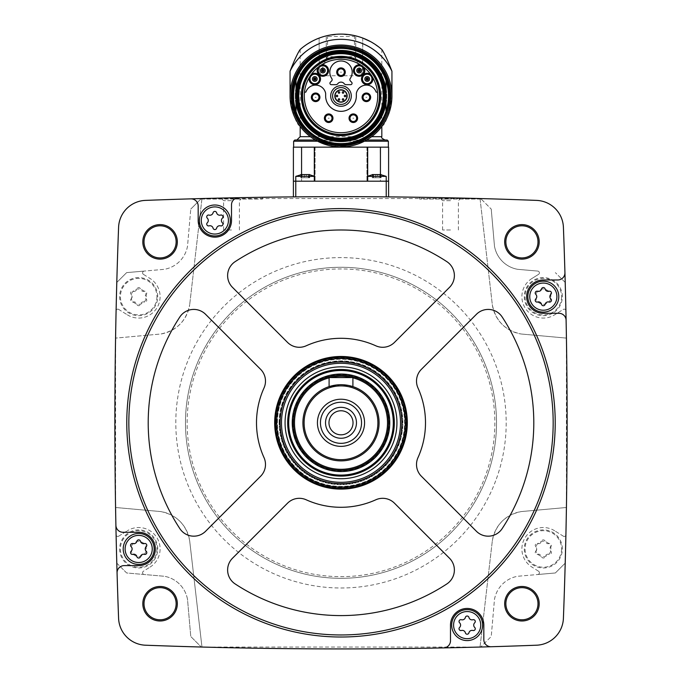 <?xml version="1.0" encoding="UTF-8"?>
<svg xmlns="http://www.w3.org/2000/svg" width="682" height="682" viewBox="0 0 682 682"><rect width="100%" height="100%" fill="white"/><g stroke="black" fill="none" stroke-linecap="round" stroke-linejoin="round"><path stroke-width="0.51" stroke-dasharray="3.41 2.56" d="M295.775 196.868L293.396 196.893L293.396 181.199L341 181.199L293.396 181.199L314.82 181.199L295.775 181.199L314.82 181.199L295.775 181.199L295.775 196.868A5149.091 5149.091 0 0 1 386.225 196.868A5149.091 5149.091 0 0 0 295.775 196.868M367.683 176.374L386.225 176.374L386.225 196.868L388.604 196.893L388.604 181.199L295.775 181.199L295.775 176.374L314.317 176.374M427.452 197.396L476.334 198.453L427.478 197.396M480.716 198.564A5149.091 5149.091 0 0 0 480.034 198.547L492.31 304.675A34.518 34.518 0 0 0 521.201 334.01C505.166 330.617 495.533 320.83 492.31 304.675L480.034 198.547L201.966 198.547A5149.091 5149.091 0 0 0 201.284 198.564A5149.091 5149.091 0 0 0 145.479 200.389A27.971 27.971 0 0 0 118.591 227.268A5149.091 5149.091 0 0 0 116.784 282.467A5149.091 5149.091 0 0 0 116.102 310.267A5149.091 5149.091 0 0 0 115.573 338.102L160.799 334.01A34.518 34.518 0 0 0 189.69 304.675C186.51 320.779 176.885 330.565 160.799 334.01L115.573 338.102L115.573 507.493A5149.091 5149.091 0 0 0 116.102 535.319A5149.091 5149.091 0 0 0 116.784 563.119A5149.091 5149.091 0 0 0 118.591 618.318A27.971 27.971 0 0 0 145.479 645.206A5149.091 5149.091 0 0 0 201.284 647.022A5149.091 5149.091 0 0 0 201.966 647.039L189.69 540.92A34.518 34.518 0 0 0 160.799 511.577C176.834 514.978 186.467 524.756 189.69 540.92L201.966 647.039L480.034 647.039A5149.091 5149.091 0 0 0 480.716 647.022A5149.091 5149.091 0 0 0 536.521 645.206A27.971 27.971 0 0 0 563.409 618.318A5149.091 5149.091 0 0 0 565.216 563.119A5149.091 5149.091 0 0 0 565.898 535.319A5149.091 5149.091 0 0 0 566.427 507.493L521.201 511.577A34.518 34.518 0 0 0 492.31 540.92C495.49 524.808 505.115 515.029 521.201 511.577L566.427 507.493L566.427 338.102A5149.091 5149.091 0 0 0 565.898 310.267A1.782 1.782 0 0 0 563.298 309.432L554.654 314.82L563.298 309.432A1.782 1.782 0 0 1 565.898 310.267A5149.091 5149.091 0 0 0 565.216 282.467A5149.091 5149.091 0 0 0 563.409 227.268A27.971 27.971 0 0 0 536.521 200.389A5149.091 5149.091 0 0 0 480.716 198.564L491.236 209.093L480.716 198.564M205.657 198.453L254.557 197.396L205.657 198.453M201.284 198.564L190.764 209.093L201.284 198.564M143.45 274.369L150.014 278.461L143.45 274.369A1.782 1.782 0 0 1 144.243 271.078L164.353 269.322A28.567 28.567 0 0 0 187.524 246.151L190.764 209.093L187.524 246.151A28.567 28.567 0 0 1 164.353 269.322L126.639 272.621L116.784 282.467L126.639 272.621L144.243 271.078A1.782 1.782 0 0 0 143.45 274.369M201.966 198.547L189.69 304.675L201.966 198.547M118.702 309.432A1.782 1.782 0 0 0 116.102 310.267A1.782 1.782 0 0 1 118.702 309.432L127.346 314.82L118.702 309.432M127.346 314.82A21.423 21.423 0 0 0 156.86 307.974A21.423 21.423 0 0 0 150.014 278.461A21.423 21.423 0 0 1 156.86 307.974A21.423 21.423 0 0 1 127.346 314.82M566.427 338.102L521.201 334.01L566.427 338.102M491.236 209.093L494.476 246.151A28.567 28.567 0 0 0 517.647 269.322L537.757 271.078A1.782 1.782 0 0 1 538.55 274.369L531.986 278.461L538.55 274.369A1.782 1.782 0 0 0 537.757 271.078L517.647 269.322A28.567 28.567 0 0 1 494.476 246.151L491.236 209.093M531.986 278.461A21.423 21.423 0 0 0 525.14 307.974A21.423 21.423 0 0 0 554.654 314.82A21.423 21.423 0 0 1 525.14 307.974A21.423 21.423 0 0 1 531.986 278.461M126.775 422.797A214.225 214.225 0 0 1 448.108 237.276A214.225 214.225 0 0 1 448.108 608.318A214.225 214.225 0 0 1 126.775 422.797M538.55 571.218L531.986 567.126L538.55 571.218A1.782 1.782 0 0 1 537.757 574.517L517.647 576.273A28.567 28.567 0 0 0 494.476 599.444L491.236 636.502L480.716 647.022L491.236 636.502L494.476 599.444A28.567 28.567 0 0 1 517.647 576.273L555.361 572.974L565.216 563.119L555.361 572.974L537.757 574.517A1.782 1.782 0 0 0 538.55 571.218M480.034 647.039L492.31 540.92L480.034 647.039M563.298 536.163A1.782 1.782 0 0 0 565.898 535.319A1.782 1.782 0 0 1 563.298 536.163L554.654 530.775L563.298 536.163M554.654 530.775A21.423 21.423 0 0 0 525.14 537.612A21.423 21.423 0 0 0 531.986 567.126A21.423 21.423 0 0 1 525.14 537.612A21.423 21.423 0 0 1 554.654 530.775M142.811 603.732A17.255 17.255 0 0 1 168.693 588.788A17.255 17.255 0 0 1 168.693 618.676A17.255 17.255 0 0 1 142.811 603.732M116.784 563.119L126.639 572.974L164.353 576.273L126.639 572.974L116.784 563.119M187.524 599.444A28.567 28.567 0 0 0 164.353 576.273A28.567 28.567 0 0 1 187.524 599.444L190.764 636.502L201.284 647.022L190.764 636.502L187.524 599.444M504.68 603.732A17.255 17.255 0 0 1 530.562 588.788A17.255 17.255 0 0 1 530.562 618.676A17.255 17.255 0 0 1 504.68 603.732M504.68 241.863A17.255 17.255 0 0 1 530.562 226.918A17.255 17.255 0 0 1 530.562 256.807A17.255 17.255 0 0 1 504.68 241.863M565.216 282.467L555.361 272.621L565.216 282.467M142.811 241.863A17.255 17.255 0 0 1 168.693 226.918A17.255 17.255 0 0 1 168.693 256.807A17.255 17.255 0 0 1 142.811 241.863M505.865 241.863A16.07 16.07 0 0 1 529.965 227.95A16.07 16.07 0 0 1 529.965 255.776A16.07 16.07 0 0 1 505.865 241.863M505.865 603.732A16.07 16.07 0 0 1 529.965 589.811A16.07 16.07 0 0 1 529.965 617.645A16.07 16.07 0 0 1 505.865 603.732M144.004 603.732A16.07 16.07 0 0 1 168.104 589.811A16.07 16.07 0 0 1 168.104 617.645A16.07 16.07 0 0 1 144.004 603.732M144.004 241.863A16.07 16.07 0 0 1 168.104 227.95A16.07 16.07 0 0 1 168.104 255.776A16.07 16.07 0 0 1 144.004 241.863M160.799 511.577L115.573 507.493L160.799 511.577M185.47 422.797A155.53 155.53 0 0 1 418.765 288.102A155.53 155.53 0 0 1 418.765 557.484A155.53 155.53 0 0 1 185.47 422.797A155.53 155.53 0 0 1 418.765 288.102A155.53 155.53 0 0 1 418.765 557.484A155.53 155.53 0 0 1 185.47 422.797A155.53 155.53 0 0 1 418.765 288.102A155.53 155.53 0 0 1 418.765 557.484A155.53 155.53 0 0 1 185.47 422.797M275.545 422.797A65.455 65.455 0 0 1 373.727 366.106A65.455 65.455 0 0 1 373.727 479.48A65.455 65.455 0 0 1 275.545 422.797A65.455 65.455 0 0 1 373.727 366.106A65.455 65.455 0 0 1 373.727 479.48A65.455 65.455 0 0 1 275.545 422.797A65.455 65.455 0 0 1 373.727 366.106A65.455 65.455 0 0 1 373.727 479.48A65.455 65.455 0 0 1 275.545 422.797A65.455 65.455 0 0 1 373.727 366.106A65.455 65.455 0 0 1 373.727 479.48A65.455 65.455 0 0 1 275.545 422.797A65.455 65.455 0 0 1 373.727 366.106A65.455 65.455 0 0 1 373.727 479.48A65.455 65.455 0 0 1 275.545 422.797M341 375.194A47.604 47.604 0 0 1 382.227 446.599A47.604 47.604 0 0 1 299.773 446.599A47.604 47.604 0 0 1 341 375.194M351.835 377.572A46.504 46.504 0 0 1 352.901 377.837M329.099 377.837A46.504 46.504 0 0 1 330.165 377.572M341 384.708L329.099 386.617L329.099 377.572L352.901 377.572L352.901 386.617L341 384.708A38.081 38.081 0 0 1 373.983 441.834A38.081 38.081 0 0 1 308.017 441.834A38.081 38.081 0 0 1 341 384.708L349.414 385.654M341 407.325A15.473 15.473 0 0 1 354.401 430.53A15.473 15.473 0 0 1 327.599 430.53A15.473 15.473 0 0 1 341 407.325M341 434.826A12.029 12.029 0 0 1 328.971 422.797A12.029 12.029 0 0 1 341 410.769A12.029 12.029 0 0 1 353.029 422.797A12.029 12.029 0 0 1 341 434.826M446.863 261.658A192.801 192.801 0 0 0 235.137 261.658A16.658 16.658 0 0 0 232.502 287.369L287.54 342.407A16.658 16.658 0 0 0 306.184 345.8A84.5 84.5 0 0 1 375.816 345.8A16.658 16.658 0 0 0 394.46 342.407L449.498 287.369A16.658 16.658 0 0 0 446.863 261.658M205.572 314.3A16.658 16.658 0 0 0 179.869 316.934A192.801 192.801 0 0 0 179.869 528.661A16.658 16.658 0 0 0 205.572 531.295L260.609 476.258A16.658 16.658 0 0 0 264.011 457.613A84.5 84.5 0 0 1 264.011 387.981A16.658 16.658 0 0 0 260.609 369.329L205.572 314.3M287.54 503.188L232.502 558.226A16.658 16.658 0 0 0 235.137 583.928A192.801 192.801 0 0 0 446.863 583.928A16.658 16.658 0 0 0 449.498 558.226L394.46 503.188A16.658 16.658 0 0 0 375.816 499.787A84.5 84.5 0 0 1 306.184 499.787A16.658 16.658 0 0 0 287.54 503.188M476.428 314.3L421.391 369.329A16.658 16.658 0 0 0 417.989 387.981A84.5 84.5 0 0 1 417.989 457.613A16.658 16.658 0 0 0 421.391 476.258L476.428 531.295A16.658 16.658 0 0 0 502.131 528.661A192.801 192.801 0 0 0 502.131 316.934A16.658 16.658 0 0 0 476.428 314.3M238.504 197.695A7.144 7.144 0 0 0 231.505 204.83L231.505 220.474A16.658 16.658 0 0 1 214.847 237.14A16.658 16.658 0 0 1 198.181 220.474L198.181 205.998A7.144 7.144 0 0 0 190.832 198.863M199.374 220.474A15.473 15.473 0 0 1 222.579 207.072A15.473 15.473 0 0 1 222.579 233.875A15.473 15.473 0 0 1 199.374 220.474M115.897 525.285A7.144 7.144 0 0 0 123.033 532.284L138.676 532.284A16.658 16.658 0 0 1 155.343 548.95A16.658 16.658 0 0 1 138.676 565.608L124.201 565.608A7.144 7.144 0 0 0 117.065 572.957M123.203 548.95A15.473 15.473 0 0 1 146.417 535.549A15.473 15.473 0 0 1 146.417 562.352A15.473 15.473 0 0 1 123.203 548.95M443.496 647.9A7.144 7.144 0 0 0 450.495 640.765L450.495 625.121A16.658 16.658 0 0 1 467.153 608.455A16.658 16.658 0 0 1 483.819 625.121L483.819 639.588A7.144 7.144 0 0 0 491.168 646.732M451.68 625.121A15.473 15.473 0 0 1 474.894 611.72A15.473 15.473 0 0 1 474.894 638.514A15.473 15.473 0 0 1 451.68 625.121M564.935 272.63A7.144 7.144 0 0 1 557.799 279.978L543.324 279.978A16.658 16.658 0 0 0 526.657 296.644A16.658 16.658 0 0 0 543.324 313.302L558.967 313.302A7.144 7.144 0 0 1 566.103 320.301M527.851 296.644A15.473 15.473 0 0 1 551.056 283.243A15.473 15.473 0 0 1 551.056 310.037A15.473 15.473 0 0 1 527.851 296.644M207.294 222.792A3.188 3.188 0 0 0 207.294 218.155A1.824 1.824 0 0 1 209.059 215.086A3.188 3.188 0 0 0 213.074 212.775A1.824 1.824 0 0 1 216.62 212.775A3.188 3.188 0 0 0 220.627 215.086A1.824 1.824 0 0 1 222.4 218.155A3.188 3.188 0 0 0 222.4 222.792A1.824 1.824 0 0 1 220.627 225.861A3.188 3.188 0 0 0 216.62 228.172A1.824 1.824 0 0 1 213.074 228.172A3.188 3.188 0 0 0 209.059 225.861A1.824 1.824 0 0 1 207.294 222.792M535.771 298.963A3.188 3.188 0 0 0 535.771 294.326A1.824 1.824 0 0 1 537.535 291.257A3.188 3.188 0 0 0 541.551 288.938A1.824 1.824 0 0 1 545.097 288.938A3.188 3.188 0 0 0 549.104 291.257A1.824 1.824 0 0 1 550.877 294.326A3.188 3.188 0 0 0 550.877 298.963A1.824 1.824 0 0 1 549.104 302.024A3.188 3.188 0 0 0 545.097 304.343A1.824 1.824 0 0 1 541.551 304.343A3.188 3.188 0 0 0 537.535 302.024A1.824 1.824 0 0 1 535.771 298.963M459.6 627.431A3.188 3.188 0 0 0 459.6 622.802A1.824 1.824 0 0 1 461.373 619.733A3.188 3.188 0 0 0 465.38 617.415A1.824 1.824 0 0 1 468.926 617.415A3.188 3.188 0 0 0 472.941 619.733A1.824 1.824 0 0 1 474.706 622.802A3.188 3.188 0 0 0 474.706 627.431A1.824 1.824 0 0 1 472.941 630.5A3.188 3.188 0 0 0 468.926 632.819A1.824 1.824 0 0 1 465.38 632.819A3.188 3.188 0 0 0 461.373 630.5A1.824 1.824 0 0 1 459.6 627.431M131.123 551.269A3.188 3.188 0 0 0 131.123 546.632A1.824 1.824 0 0 1 132.896 543.563A3.188 3.188 0 0 0 136.903 541.252A1.824 1.824 0 0 1 140.449 541.252A3.188 3.188 0 0 0 144.465 543.563A1.824 1.824 0 0 1 146.229 546.632A3.188 3.188 0 0 0 146.229 551.269A1.824 1.824 0 0 1 144.465 554.338A3.188 3.188 0 0 0 140.449 556.648A1.824 1.824 0 0 1 136.903 556.648A3.188 3.188 0 0 0 132.896 554.338A1.824 1.824 0 0 1 131.123 551.269M118.702 536.163L127.346 530.775L118.702 536.163A1.782 1.782 0 0 1 116.102 535.319A1.782 1.782 0 0 0 118.702 536.163M143.45 571.218A1.782 1.782 0 0 0 144.243 574.517A1.782 1.782 0 0 1 143.45 571.218L150.014 567.126L143.45 571.218M150.014 567.126A21.423 21.423 0 0 0 156.86 537.612A21.423 21.423 0 0 0 127.346 530.775A21.423 21.423 0 0 1 156.86 537.612A21.423 21.423 0 0 1 150.014 567.126M562.36 296.644A19.045 19.045 0 0 0 533.801 280.149A19.045 19.045 0 0 0 533.801 313.132A19.045 19.045 0 0 0 562.36 296.644M157.721 296.644A19.045 19.045 0 0 0 129.154 280.149A19.045 19.045 0 0 0 129.154 313.132A19.045 19.045 0 0 0 157.721 296.644M562.36 548.95A19.045 19.045 0 0 0 533.801 532.454A19.045 19.045 0 0 0 533.801 565.438A19.045 19.045 0 0 0 562.36 548.95M157.721 548.95A19.045 19.045 0 0 0 129.154 532.454A19.045 19.045 0 0 0 129.154 565.438A19.045 19.045 0 0 0 157.721 548.95M561.593 296.644A18.269 18.269 0 0 1 543.324 314.913A18.269 18.269 0 0 1 525.046 296.644A18.269 18.269 0 0 1 543.324 278.367A18.269 18.269 0 0 1 561.593 296.644M535.805 298.946L536.794 296.644L535.805 294.334L537.561 291.282L541.559 288.98L545.088 288.98L549.078 291.282L550.843 294.334L550.843 298.946L549.078 301.998L545.088 304.308L541.559 304.308L537.561 301.998L535.805 298.946A3.171 3.171 0 0 0 535.805 294.334A1.816 1.816 0 0 1 537.561 291.282A3.171 3.171 0 0 0 541.559 288.98A1.816 1.816 0 0 1 545.088 288.98A3.171 3.171 0 0 0 549.078 291.282A1.816 1.816 0 0 1 550.843 294.334A3.171 3.171 0 0 0 550.843 298.946A1.816 1.816 0 0 1 549.078 301.998A3.171 3.171 0 0 0 545.088 304.308A1.816 1.816 0 0 1 541.559 304.308A3.171 3.171 0 0 0 537.561 301.998A1.816 1.816 0 0 1 535.805 298.946M156.954 296.644A18.269 18.269 0 0 1 138.676 314.913A18.269 18.269 0 0 1 120.407 296.644A18.269 18.269 0 0 1 138.676 278.367A18.269 18.269 0 0 1 156.954 296.644M131.157 298.946L132.155 296.644L131.157 294.334L132.922 291.282L136.911 288.98L140.441 288.98L144.439 291.282L146.195 294.334L146.195 298.946L144.439 301.998L140.441 304.308L136.911 304.308L132.922 301.998L131.157 298.946A3.171 3.171 0 0 0 131.157 294.334A1.816 1.816 0 0 1 132.922 291.282A3.171 3.171 0 0 0 136.911 288.98A1.816 1.816 0 0 1 140.441 288.98A3.171 3.171 0 0 0 144.439 291.282A1.816 1.816 0 0 1 146.195 294.334A3.171 3.171 0 0 0 146.195 298.946A1.816 1.816 0 0 1 144.439 301.998A3.171 3.171 0 0 0 140.441 304.308A1.816 1.816 0 0 1 136.911 304.308A3.171 3.171 0 0 0 132.922 301.998A1.816 1.816 0 0 1 131.157 298.946M156.954 548.95A18.269 18.269 0 0 1 138.676 567.219A18.269 18.269 0 0 1 120.407 548.95A18.269 18.269 0 0 1 138.676 530.681A18.269 18.269 0 0 1 156.954 548.95M131.157 551.252L132.155 548.95L131.157 546.64L132.922 543.588L136.911 541.286L140.441 541.286L144.439 543.588L146.195 546.64L146.195 551.252L144.439 554.313L140.441 556.614L136.911 556.614L132.922 554.313L131.157 551.252A3.171 3.171 0 0 0 131.157 546.64A1.816 1.816 0 0 1 132.922 543.588A3.171 3.171 0 0 0 136.911 541.286A1.816 1.816 0 0 1 140.441 541.286A3.171 3.171 0 0 0 144.439 543.588A1.816 1.816 0 0 1 146.195 546.64A3.171 3.171 0 0 0 146.195 551.252A1.816 1.816 0 0 1 144.439 554.313A3.171 3.171 0 0 0 140.441 556.614A1.816 1.816 0 0 1 136.911 556.614A3.171 3.171 0 0 0 132.922 554.313A1.816 1.816 0 0 1 131.157 551.252M561.593 548.95A18.269 18.269 0 0 1 543.324 567.219A18.269 18.269 0 0 1 525.046 548.95A18.269 18.269 0 0 1 543.324 530.681A18.269 18.269 0 0 1 561.593 548.95M535.805 551.252L536.794 548.95L535.805 546.64L537.561 543.588L541.559 541.286L545.088 541.286L549.078 543.588L550.843 546.64L550.843 551.252L549.078 554.313L545.088 556.614L541.559 556.614L537.561 554.313L535.805 551.252A3.171 3.171 0 0 0 535.805 546.64A1.816 1.816 0 0 1 537.561 543.588A3.171 3.171 0 0 0 541.559 541.286A1.816 1.816 0 0 1 545.088 541.286A3.171 3.171 0 0 0 549.078 543.588A1.816 1.816 0 0 1 550.843 546.64A3.171 3.171 0 0 0 550.843 551.252A1.816 1.816 0 0 1 549.078 554.313A3.171 3.171 0 0 0 545.088 556.614A1.816 1.816 0 0 1 541.559 556.614A3.171 3.171 0 0 0 537.561 554.313A1.816 1.816 0 0 1 535.805 551.252M380.428 174.345L380.428 181.199L341 181.199L380.428 181.199L380.198 147.159L388.365 147.159L314.317 147.159L314.317 181.199M372.27 174.575L372.27 177.746L372.27 174.575L372.27 177.746L373.122 177.746L372.27 177.746L372.577 174.456L373.548 174.456L373.548 177.746L373.548 174.456L373.548 177.746L372.27 177.746L379.857 177.746L372.27 177.746L375.739 177.746L373.548 177.746L373.548 174.456L377.675 174.456L372.577 174.456L381.127 174.575M376.703 176.374L386.225 176.374L376.703 176.374M380.829 174.456L381.136 177.746L379.857 177.746L381.136 177.746L379.857 177.746L381.136 177.746L380.283 177.746L380.829 177.746L380.829 174.601M300.873 174.575L302.143 174.456L302.143 177.746L302.143 174.456L302.143 177.746L304.325 177.746L300.864 177.746L304.325 177.746L302.143 177.746L302.143 174.456L306.261 174.456L300.873 174.575L309.423 174.456L306.261 174.456L309.722 174.575L309.73 177.746L304.325 177.746L309.73 177.746L308.878 177.746L309.73 177.746L309.73 174.575M301.171 174.456L301.171 177.746L301.171 174.456L301.171 177.746L301.717 177.746L300.864 177.746L301.171 174.601M306.261 177.746L308.452 177.746L306.261 177.746L306.261 174.456L306.261 177.746M309.423 174.456L309.423 177.746L308.878 177.746L309.423 177.746L309.423 174.601M377.675 177.746L379.857 177.746L377.675 177.746L377.675 174.456L377.675 177.746M293.396 147.159L314.317 147.159M301.572 174.345L301.572 181.199L301.572 174.345M301.802 147.159L315.058 147.159L301.802 147.159M328.588 145.385L340.156 146.92M300.182 49.471L300.182 126.451C296.124 124.141 292.757 113.979 290.063 95.983L290.063 71.192M303.013 129.921L310.378 136.69L315.399 140.023L387.18 140.023M317.565 141.208L315.399 140.023M296.849 140.023L385.151 140.023L366.601 140.023L364.435 141.208M366.601 140.023L371.622 136.69L378.987 129.921M391.937 71.192L391.937 95.983C389.243 113.996 385.867 124.15 381.818 126.451L381.818 49.471M301.546 48.311L303.192 46.99M305.4 45.362L308.145 43.546M311.342 41.67L319.108 38.107L319.287 76.947L319.108 38.107M319.577 75.753L326.252 58.226L327.531 56.725L354.47 56.725L355.748 58.226L362.423 75.753L319.577 75.753L319.577 76.947L319.108 76.947M362.423 75.753L362.713 38.03L355.16 35.737L341 34.1L326.84 35.737L319.287 38.03M362.713 38.03L362.892 76.947L362.423 76.947M370.667 41.67L380.454 48.311M388.604 147.159L380.428 147.159M367.683 147.159L367.683 181.199M355.16 35.737L354.47 36.478L327.531 36.478L326.84 35.737M293.038 95.983A47.962 47.962 0 0 1 364.981 54.449A47.962 47.962 0 0 1 364.981 137.525A47.962 47.962 0 0 1 293.038 95.983A47.962 47.962 0 0 1 364.981 54.449A47.962 47.962 0 0 1 364.981 137.525A47.962 47.962 0 0 1 293.038 95.983A47.962 47.962 0 0 1 364.981 54.449A47.962 47.962 0 0 1 364.981 137.525A47.962 47.962 0 0 1 293.038 95.983A47.962 47.962 0 0 1 364.981 54.449A47.962 47.962 0 0 1 364.981 137.525A47.962 47.962 0 0 1 293.038 95.983M295.178 95.983A45.822 45.822 0 0 1 363.907 56.308A45.822 45.822 0 0 1 363.907 135.667A45.822 45.822 0 0 1 295.178 95.983A45.822 45.822 0 0 1 363.907 56.308A45.822 45.822 0 0 1 363.907 135.667A45.822 45.822 0 0 1 295.178 95.983M385.986 101.669L385.986 90.305A45.344 45.344 0 0 0 296.014 90.305A45.344 45.344 0 0 1 385.986 90.305L385.986 80.416A47.604 47.604 0 0 0 296.014 80.416L296.014 90.305A45.344 45.344 0 0 1 385.986 90.305A45.344 45.344 0 0 0 296.014 90.305L296.014 101.669A45.344 45.344 0 0 0 385.986 101.669A45.344 45.344 0 0 1 296.014 101.669L296.014 111.558A47.604 47.604 0 0 0 385.986 111.558L385.986 101.669A45.344 45.344 0 0 1 296.014 101.669M337.454 57.782A11.901 11.901 0 0 0 335.859 57.893A38.439 38.439 0 0 0 308.596 116.673A38.439 38.439 0 0 0 373.404 116.673A38.439 38.439 0 0 0 346.141 57.893A11.901 11.901 0 0 0 344.546 57.782L337.454 57.782M304.479 92.181L305.519 92.181A0.477 0.477 0 0 0 305.962 91.865A10.239 10.239 0 0 1 325.646 93.374L325.646 95.983A15.354 15.354 0 0 0 341 111.337A15.354 15.354 0 0 0 356.354 95.983L356.354 93.374A10.239 10.239 0 0 1 376.038 91.865A0.477 0.477 0 0 0 376.481 92.181L377.521 92.181A36.717 36.717 0 0 1 341 132.7A36.717 36.717 0 0 1 309.278 77.492A5.712 5.712 0 0 1 311.205 74.534A36.717 36.717 0 0 0 309.278 77.492M377.521 92.181A36.717 36.717 0 0 0 311.205 74.534M349.031 118.208A4.288 4.288 0 0 0 353.319 122.496A4.288 4.288 0 0 0 357.607 118.208M370.658 97.313A4.288 4.288 0 0 0 366.37 93.033A4.288 4.288 0 0 0 362.091 97.313A4.288 4.288 0 0 0 366.37 101.601A4.288 4.288 0 0 0 370.658 97.313M324.393 118.208A4.288 4.288 0 0 0 328.681 122.496A4.288 4.288 0 0 0 332.969 118.208M319.909 97.313A4.288 4.288 0 0 0 315.63 93.033A4.288 4.288 0 0 0 311.342 97.313A4.288 4.288 0 0 0 315.63 101.601A4.288 4.288 0 0 0 319.909 97.313M332.594 95.983A8.406 8.406 0 0 1 345.203 88.711A8.406 8.406 0 0 1 345.203 103.263A8.406 8.406 0 0 1 332.594 95.983M334.811 95.983A6.189 6.189 0 0 1 344.095 90.629A6.189 6.189 0 0 1 344.095 101.345A6.189 6.189 0 0 1 334.811 95.983M342.27 99.487A0.75 0.75 0 0 1 343.396 98.839A0.75 0.75 0 0 1 343.396 100.143A0.75 0.75 0 0 1 342.27 99.487M338.229 99.487A0.75 0.75 0 0 1 339.355 98.839A0.75 0.75 0 0 1 339.355 100.143A0.75 0.75 0 0 1 338.229 99.487M342.27 92.479A0.75 0.75 0 0 1 343.396 91.831A0.75 0.75 0 0 1 343.396 93.136A0.75 0.75 0 0 1 342.27 92.479M338.229 92.479A0.75 0.75 0 0 1 339.355 91.831A0.75 0.75 0 0 1 339.355 93.136A0.75 0.75 0 0 1 338.229 92.479M336.2 95.983A0.75 0.75 0 0 1 337.326 95.335A0.75 0.75 0 0 1 337.326 96.639A0.75 0.75 0 0 1 336.2 95.983M344.299 95.983A0.75 0.75 0 0 1 345.424 95.335A0.75 0.75 0 0 1 345.424 96.639A0.75 0.75 0 0 1 344.299 95.983M346.149 84.679L350.642 84.679A1.432 1.432 0 0 0 351.648 82.241L350.403 80.996A1.901 1.901 0 0 1 350.19 78.566A11.185 11.185 0 0 0 333.575 63.818A11.185 11.185 0 0 0 331.81 78.566A1.901 1.901 0 0 1 331.597 80.996L330.352 82.241A1.432 1.432 0 0 0 331.358 84.679L335.851 84.679A2.378 2.378 0 0 0 337.743 83.741A4.092 4.092 0 0 1 344.257 83.741A2.378 2.378 0 0 0 346.149 84.679M336.712 72.181A4.288 4.288 0 0 1 343.14 68.473A4.288 4.288 0 0 1 343.14 75.898A4.288 4.288 0 0 1 336.712 72.181M370.795 74.534A5.712 5.712 0 0 1 372.722 77.492M362.44 78.976A4.757 4.757 0 0 1 369.584 74.85A4.757 4.757 0 0 1 369.584 83.093A4.757 4.757 0 0 1 362.44 78.976M364.819 78.976A2.378 2.378 0 0 1 368.391 76.913A2.378 2.378 0 0 1 368.391 81.03A2.378 2.378 0 0 1 364.819 78.976M318.264 67.16A5.712 5.712 0 0 1 321.145 65.105M318.102 70.553A4.757 4.757 0 0 1 325.237 66.427A4.757 4.757 0 0 1 325.237 74.679A4.757 4.757 0 0 1 318.102 70.553M320.48 70.553A2.378 2.378 0 0 1 324.052 68.49A2.378 2.378 0 0 1 324.052 72.616A2.378 2.378 0 0 1 320.48 70.553M310.037 78.976A4.757 4.757 0 0 1 317.181 74.85A4.757 4.757 0 0 1 317.181 83.093A4.757 4.757 0 0 1 310.037 78.976M312.416 78.976A2.378 2.378 0 0 1 315.988 76.913A2.378 2.378 0 0 1 315.988 81.03A2.378 2.378 0 0 1 312.416 78.976M360.855 65.105A5.712 5.712 0 0 1 363.736 67.16M354.384 70.553A4.757 4.757 0 0 1 361.52 66.427A4.757 4.757 0 0 1 361.52 74.679A4.757 4.757 0 0 1 354.384 70.553M356.763 70.553A2.378 2.378 0 0 1 360.335 68.49A2.378 2.378 0 0 1 360.335 72.616A2.378 2.378 0 0 1 356.763 70.553M366.021 78.976A1.176 1.176 0 0 1 367.786 77.953A1.176 1.176 0 0 1 367.786 79.99A1.176 1.176 0 0 1 366.021 78.976M357.965 70.553A1.176 1.176 0 0 1 359.729 69.53A1.176 1.176 0 0 1 359.729 71.576A1.176 1.176 0 0 1 357.965 70.553M321.682 70.553A1.176 1.176 0 0 1 323.447 69.53A1.176 1.176 0 0 1 323.447 71.576A1.176 1.176 0 0 1 321.682 70.553M313.618 78.976A1.176 1.176 0 0 1 315.391 77.953A1.176 1.176 0 0 1 315.391 79.99A1.176 1.176 0 0 1 313.618 78.976M200.806 199.05L262.451 199.05L200.806 199.05M231.505 199.05L241.027 199.05L231.505 199.05M231.505 200.661L223.594 200.661L231.505 200.661M231.505 229.996L223.594 229.996L231.505 229.996M481.194 199.05L419.549 199.05L481.194 199.05M450.495 199.05L440.973 199.05L450.495 199.05M450.495 200.661L442.584 200.661L450.495 200.661M450.495 229.996L442.584 229.996L450.495 229.996M279.117 422.797A61.883 61.883 0 0 1 371.946 369.201A61.883 61.883 0 0 1 371.946 476.394A61.883 61.883 0 0 1 279.117 422.797A61.883 61.883 0 0 1 371.946 369.201A61.883 61.883 0 0 1 371.946 476.394A61.883 61.883 0 0 1 279.117 422.797M279.586 422.797A61.414 61.414 0 0 1 371.707 369.61A61.414 61.414 0 0 1 371.707 475.976A61.414 61.414 0 0 1 279.586 422.797M285.067 422.797A55.933 55.933 0 0 1 368.971 374.35A55.933 55.933 0 0 1 368.971 471.236A55.933 55.933 0 0 1 285.067 422.797M293.396 422.797A47.604 47.604 0 0 1 364.802 381.57A47.604 47.604 0 0 1 364.802 464.024A47.604 47.604 0 0 1 293.396 422.797A47.604 47.604 0 0 1 364.802 381.57A47.604 47.604 0 0 1 364.802 464.024A47.604 47.604 0 0 1 293.396 422.797M292.851 422.797A48.149 48.149 0 0 1 365.075 381.093A48.149 48.149 0 0 1 365.075 464.493A48.149 48.149 0 0 1 292.851 422.797M287.923 422.797A53.077 53.077 0 0 1 367.538 376.831A53.077 53.077 0 0 1 367.538 468.764A53.077 53.077 0 0 1 287.923 422.797M276.73 422.797A64.27 64.27 0 0 1 373.131 367.138A64.27 64.27 0 0 1 373.131 478.449A64.27 64.27 0 0 1 276.73 422.797M277.404 422.797A63.596 63.596 0 0 1 372.798 367.717A63.596 63.596 0 0 1 372.798 477.877A63.596 63.596 0 0 1 277.404 422.797A63.596 63.596 0 0 1 372.798 367.717A63.596 63.596 0 0 1 372.798 477.877A63.596 63.596 0 0 1 277.404 422.797M495.644 480.895A165.197 165.197 0 0 1 175.803 422.797A165.197 165.197 0 0 1 370.522 260.26A165.197 165.197 0 0 1 495.644 480.895M187.141 422.797A153.859 153.859 0 0 1 417.93 289.552A153.859 153.859 0 0 1 417.93 556.043A153.859 153.859 0 0 1 187.141 422.797M375.739 177.746L375.739 174.456L375.739 177.746M379.857 177.746L379.857 174.456L379.857 177.746M304.325 177.746L304.325 174.456L304.325 177.746M308.452 177.746L308.452 174.456L308.452 177.746M293.635 141.208L388.365 141.208M300.182 136.69L381.818 136.69M355.748 58.226L355.748 35.882M326.252 58.226L326.252 35.882M326.397 57.996L355.603 57.996M327.531 56.725L327.531 36.478M354.47 56.725L354.47 36.478M292.561 95.983A48.439 48.439 0 0 1 365.22 54.04A48.439 48.439 0 0 1 365.22 137.935A48.439 48.439 0 0 1 292.561 95.983M293.516 95.983A47.484 47.484 0 0 1 364.742 54.858A47.484 47.484 0 0 1 364.742 137.108A47.484 47.484 0 0 1 293.516 95.983A47.484 47.484 0 0 1 364.742 54.858A47.484 47.484 0 0 1 364.742 137.108A47.484 47.484 0 0 1 293.516 95.983M296.014 80.783A47.484 47.484 0 0 1 385.986 80.783M385.986 111.192A47.484 47.484 0 0 1 296.014 111.192M296.014 87.287A45.822 45.822 0 0 1 385.986 87.287M385.986 104.687A45.822 45.822 0 0 1 296.014 104.687M276.926 422.797A64.074 64.074 0 0 1 373.037 367.308A64.074 64.074 0 0 1 373.037 478.287A64.074 64.074 0 0 1 276.926 422.797M276.261 422.797A64.739 64.739 0 0 1 373.369 366.728A64.739 64.739 0 0 1 373.369 478.866A64.739 64.739 0 0 1 276.261 422.797M373.122 174.532L373.122 177.746L373.122 174.319L367.18 176.374L367.18 181.199L367.18 176.374L367.683 176.109M386.225 176.374L380.283 174.319L380.283 177.746L380.283 174.532M314.317 176.109L314.82 176.374L314.82 181.199L314.82 176.374L308.878 174.319L308.878 177.746L308.878 174.532M295.775 176.374L301.717 174.319L301.717 177.746L301.717 174.532M381.136 177.746L381.136 174.575L381.136 177.746M300.864 177.746L300.864 174.575L300.864 177.746M315.058 147.159L315.058 181.199L315.058 147.159M366.942 147.159L366.942 181.199L366.942 147.159M341.477 72.181L340.523 72.198L341.477 72.181M316.098 97.313L315.152 97.33L316.098 97.313M329.159 118.208L328.204 118.225L329.159 118.208M366.848 97.313L365.902 97.33L366.848 97.313M353.796 118.208L352.841 118.225L353.796 118.208M262.451 197.269L262.451 199.05M239.416 229.996L239.416 200.661L241.027 199.05M223.594 229.996L223.594 200.661L221.991 199.05M419.549 197.269L419.549 199.05M458.406 229.996L458.406 200.661L460.009 199.05M442.584 229.996L442.584 200.661L440.973 199.05"/><path stroke-width="1.02" d="M388.604 181.199L388.604 147.159L293.396 147.159L293.396 196.893L295.775 196.868L295.775 181.199L388.604 181.199L388.604 196.893L386.225 196.868L386.225 176.374L367.683 176.374M480.716 198.564L476.343 198.453L480.716 198.564M427.478 197.396L422.303 197.311M422.32 197.311L427.452 197.396M190.832 198.863A5149.091 5149.091 0 0 0 145.479 200.389A27.971 27.971 0 0 0 118.591 227.268A5149.091 5149.091 0 0 0 115.897 525.285A7.144 7.144 0 0 0 123.033 532.284L138.676 532.284A16.658 16.658 0 0 1 155.343 548.95A16.658 16.658 0 0 1 138.676 565.608L124.201 565.608A7.144 7.144 0 0 0 117.065 572.957A5149.091 5149.091 0 0 0 118.591 618.318A27.971 27.971 0 0 0 145.479 645.206A5149.091 5149.091 0 0 0 443.496 647.9A7.144 7.144 0 0 0 450.495 640.765L450.495 625.121A16.658 16.658 0 0 1 467.153 608.455A16.658 16.658 0 0 1 483.819 625.121L483.819 639.588A7.144 7.144 0 0 0 491.168 646.732A5149.091 5149.091 0 0 0 536.521 645.206A27.971 27.971 0 0 0 563.409 618.318A5149.091 5149.091 0 0 0 566.103 320.301A7.144 7.144 0 0 0 558.967 313.302L543.324 313.302A16.658 16.658 0 0 1 526.657 296.644A16.658 16.658 0 0 1 543.324 279.978L557.799 279.978A7.144 7.144 0 0 0 564.935 272.63A5149.091 5149.091 0 0 0 563.409 227.268A27.971 27.971 0 0 0 536.521 200.389A5149.091 5149.091 0 0 0 190.832 198.863A7.144 7.144 0 0 1 198.181 205.998L198.181 220.474A16.658 16.658 0 0 0 214.847 237.14A16.658 16.658 0 0 0 231.505 220.474L231.505 204.83A7.144 7.144 0 0 1 238.504 197.695M142.811 241.863A17.255 17.255 0 0 1 168.693 226.918A17.255 17.255 0 0 1 168.693 256.807A17.255 17.255 0 0 1 142.811 241.863M142.811 603.732A17.255 17.255 0 0 1 168.693 588.788A17.255 17.255 0 0 1 168.693 618.676A17.255 17.255 0 0 1 142.811 603.732M504.68 603.732A17.255 17.255 0 0 1 530.562 588.788A17.255 17.255 0 0 1 530.562 618.676A17.255 17.255 0 0 1 504.68 603.732M504.68 241.863A17.255 17.255 0 0 1 530.562 226.918A17.255 17.255 0 0 1 530.562 256.807A17.255 17.255 0 0 1 504.68 241.863M566.103 320.301A5149.091 5149.091 0 0 0 564.935 272.63M443.496 647.9A5149.091 5149.091 0 0 0 491.168 646.732M115.897 525.285A5149.091 5149.091 0 0 0 117.065 572.957M505.865 241.863A16.07 16.07 0 0 1 529.965 227.95A16.07 16.07 0 0 1 529.965 255.776A16.07 16.07 0 0 1 505.865 241.863M505.865 603.732A16.07 16.07 0 0 1 529.965 589.811A16.07 16.07 0 0 1 529.965 617.645A16.07 16.07 0 0 1 505.865 603.732M144.004 603.732A16.07 16.07 0 0 1 168.104 589.811A16.07 16.07 0 0 1 168.104 617.645A16.07 16.07 0 0 1 144.004 603.732M144.004 241.863A16.07 16.07 0 0 1 168.104 227.95A16.07 16.07 0 0 1 168.104 255.776A16.07 16.07 0 0 1 144.004 241.863M126.775 422.797A214.225 214.225 0 0 1 448.108 237.276A214.225 214.225 0 0 1 448.108 608.318A214.225 214.225 0 0 1 126.775 422.797M128.838 422.797A212.162 212.162 0 0 1 447.085 239.058A212.162 212.162 0 0 1 447.085 606.537A212.162 212.162 0 0 1 128.838 422.797M375.816 345.8A16.658 16.658 0 0 0 394.46 342.407L449.498 287.369A16.658 16.658 0 0 0 446.863 261.658A192.801 192.801 0 0 0 235.137 261.658A16.658 16.658 0 0 0 232.502 287.369L287.54 342.407A16.658 16.658 0 0 0 306.184 345.8A84.5 84.5 0 0 1 375.816 345.8M421.391 369.329A16.658 16.658 0 0 0 417.989 387.981A84.5 84.5 0 0 1 417.989 457.613A16.658 16.658 0 0 0 421.391 476.258L476.428 531.295A16.658 16.658 0 0 0 502.131 528.661A192.801 192.801 0 0 0 502.131 316.934A16.658 16.658 0 0 0 476.428 314.3L421.391 369.329M232.502 558.226A16.658 16.658 0 0 0 235.137 583.928A192.801 192.801 0 0 0 446.863 583.928A16.658 16.658 0 0 0 449.498 558.226L394.46 503.188A16.658 16.658 0 0 0 375.816 499.787A84.5 84.5 0 0 1 306.184 499.787A16.658 16.658 0 0 0 287.54 503.188L232.502 558.226M179.869 316.934A192.801 192.801 0 0 0 179.869 528.661A16.658 16.658 0 0 0 205.572 531.295L260.609 476.258A16.658 16.658 0 0 0 264.011 457.613A84.5 84.5 0 0 1 264.011 387.981A16.658 16.658 0 0 0 260.609 369.329L205.572 314.3A16.658 16.658 0 0 0 179.869 316.934M274.675 422.797A66.325 66.325 0 0 1 374.162 365.356A66.325 66.325 0 0 1 374.162 480.23A66.325 66.325 0 0 1 274.675 422.797M341 375.194A47.604 47.604 0 0 1 382.227 446.599A47.604 47.604 0 0 1 299.773 446.599A47.604 47.604 0 0 1 341 375.194M330.165 377.572A46.504 46.504 0 0 1 351.835 377.572M352.901 377.837A46.504 46.504 0 0 1 379.124 449.429A46.504 46.504 0 0 1 302.876 449.429A46.504 46.504 0 0 1 329.099 377.837M349.414 385.654L352.901 386.617L352.901 377.572L329.099 377.572L329.099 386.617L336.635 384.963M341 384.708A38.081 38.081 0 0 1 373.983 441.834A38.081 38.081 0 0 1 308.017 441.834A38.081 38.081 0 0 1 341 384.708M341 385.901A36.896 36.896 0 0 1 372.952 441.245A36.896 36.896 0 0 1 309.048 441.245A36.896 36.896 0 0 1 341 385.901M341 399.226A23.563 23.563 0 0 1 361.409 434.579A23.563 23.563 0 0 1 320.591 434.579A23.563 23.563 0 0 1 341 399.226M341 402.244A20.554 20.554 0 0 1 358.8 433.07A20.554 20.554 0 0 1 323.2 433.07A20.554 20.554 0 0 1 341 402.244M341 407.325A15.473 15.473 0 0 1 354.401 430.53A15.473 15.473 0 0 1 327.599 430.53A15.473 15.473 0 0 1 341 407.325M341 410.769A12.029 12.029 0 0 1 351.418 428.808A12.029 12.029 0 0 1 330.582 428.808A12.029 12.029 0 0 1 341 410.769M199.374 220.474A15.473 15.473 0 0 1 222.579 207.072A15.473 15.473 0 0 1 222.579 233.875A15.473 15.473 0 0 1 199.374 220.474A15.473 15.473 0 0 1 222.579 207.072A15.473 15.473 0 0 1 222.579 233.875A15.473 15.473 0 0 1 199.374 220.474M207.294 222.792A3.188 3.188 0 0 0 207.294 218.155A1.824 1.824 0 0 1 209.059 215.086A3.188 3.188 0 0 0 213.074 212.775A1.824 1.824 0 0 1 216.62 212.775A3.188 3.188 0 0 0 220.627 215.086A1.824 1.824 0 0 1 222.4 218.155A3.188 3.188 0 0 0 222.4 222.792A1.824 1.824 0 0 1 220.627 225.861A3.188 3.188 0 0 0 216.62 228.172A1.824 1.824 0 0 1 213.074 228.172A3.188 3.188 0 0 0 209.059 225.861A1.824 1.824 0 0 1 207.294 222.792M123.203 548.95A15.473 15.473 0 0 1 146.417 535.549A15.473 15.473 0 0 1 146.417 562.352A15.473 15.473 0 0 1 123.203 548.95A15.473 15.473 0 0 1 146.417 535.549A15.473 15.473 0 0 1 146.417 562.352A15.473 15.473 0 0 1 123.203 548.95M131.123 551.269A3.188 3.188 0 0 0 131.123 546.632A1.824 1.824 0 0 1 132.896 543.563A3.188 3.188 0 0 0 136.903 541.252A1.824 1.824 0 0 1 140.449 541.252A3.188 3.188 0 0 0 144.465 543.563A1.824 1.824 0 0 1 146.229 546.632A3.188 3.188 0 0 0 146.229 551.269A1.824 1.824 0 0 1 144.465 554.338A3.188 3.188 0 0 0 140.449 556.648A1.824 1.824 0 0 1 136.903 556.648A3.188 3.188 0 0 0 132.896 554.338A1.824 1.824 0 0 1 131.123 551.269M451.68 625.121A15.473 15.473 0 0 1 474.894 611.72A15.473 15.473 0 0 1 474.894 638.514A15.473 15.473 0 0 1 451.68 625.121A15.473 15.473 0 0 1 474.894 611.72A15.473 15.473 0 0 1 474.894 638.514A15.473 15.473 0 0 1 451.68 625.121M459.6 627.431A3.188 3.188 0 0 0 459.6 622.802A1.824 1.824 0 0 1 461.373 619.733A3.188 3.188 0 0 0 465.38 617.415A1.824 1.824 0 0 1 468.926 617.415A3.188 3.188 0 0 0 472.941 619.733A1.824 1.824 0 0 1 474.706 622.802A3.188 3.188 0 0 0 474.706 627.431A1.824 1.824 0 0 1 472.941 630.5A3.188 3.188 0 0 0 468.926 632.819A1.824 1.824 0 0 1 465.38 632.819A3.188 3.188 0 0 0 461.373 630.5A1.824 1.824 0 0 1 459.6 627.431M527.851 296.644A15.473 15.473 0 0 1 551.056 283.243A15.473 15.473 0 0 1 551.056 310.037A15.473 15.473 0 0 1 527.851 296.644A15.473 15.473 0 0 1 551.056 283.243A15.473 15.473 0 0 1 551.056 310.037A15.473 15.473 0 0 1 527.851 296.644M535.771 298.963A3.188 3.188 0 0 0 535.771 294.326A1.824 1.824 0 0 1 537.535 291.257A3.188 3.188 0 0 0 541.551 288.938A1.824 1.824 0 0 1 545.097 288.938A3.188 3.188 0 0 0 549.104 291.257A1.824 1.824 0 0 1 550.877 294.326A3.188 3.188 0 0 0 550.877 298.963A1.824 1.824 0 0 1 549.104 302.024A3.188 3.188 0 0 0 545.097 304.343A1.824 1.824 0 0 1 541.551 304.343A3.188 3.188 0 0 0 537.535 302.024A1.824 1.824 0 0 1 535.771 298.963M293.396 181.199L295.775 181.199L295.775 176.374L301.717 174.532M381.127 174.575L372.278 174.575M314.317 176.374L295.775 176.374M309.722 174.575L300.873 174.575M301.572 147.159L301.572 174.345L301.572 147.159M293.635 147.159L293.635 141.208L317.565 141.208L328.588 145.385M340.156 146.92L364.435 141.208L388.365 141.208L388.365 147.159M391.937 95.983A50.937 50.937 0 0 0 341 45.046A50.937 50.937 0 0 0 290.063 95.983L290.063 71.192A56.649 56.649 0 0 1 391.937 71.192L391.937 95.983M310.378 136.69L300.182 136.69L300.182 126.451L303.013 129.921M378.987 129.921L381.818 126.451L381.818 136.69L371.622 136.69M391.937 71.192C387.598 60.101 384.222 52.864 381.818 49.471A61.883 61.883 0 0 0 300.182 49.471C297.787 52.855 294.411 60.093 290.063 71.192M300.182 49.471L301.546 48.311M303.192 46.99L305.4 45.362M308.145 43.546L311.342 41.67M362.892 38.107L370.667 41.67M380.454 48.311L381.818 49.471M315.399 140.023L294.82 140.023L315.399 140.023L296.849 140.023L300.182 136.69M388.365 141.208L387.18 140.023L366.601 140.023M380.428 147.159L380.428 174.345M367.683 147.159L367.683 181.199M314.317 147.159L314.317 181.199M290.063 95.983A50.937 50.937 0 0 1 366.473 51.875A50.937 50.937 0 0 1 366.473 140.1A50.937 50.937 0 0 1 290.063 95.983A50.937 50.937 0 0 1 366.473 51.875A50.937 50.937 0 0 1 366.473 140.1A50.937 50.937 0 0 1 290.063 95.983M293.038 95.983A47.962 47.962 0 0 1 364.981 54.449A47.962 47.962 0 0 1 364.981 137.525A47.962 47.962 0 0 1 293.038 95.983A47.962 47.962 0 0 1 364.981 54.449A47.962 47.962 0 0 1 364.981 137.525A47.962 47.962 0 0 1 293.038 95.983M385.986 111.558A47.604 47.604 0 0 1 296.014 111.558L296.014 90.305A45.344 45.344 0 0 1 385.986 90.305L385.986 101.669A45.344 45.344 0 0 1 296.014 101.669A45.344 45.344 0 0 0 385.986 101.669L385.986 111.558M298 95.983A43 43 0 0 1 362.5 58.746A43 43 0 0 1 362.5 133.229A43 43 0 0 1 298 95.983M302.049 95.983A38.951 38.951 0 0 1 360.471 62.258A38.951 38.951 0 0 1 360.471 129.716A38.951 38.951 0 0 1 302.049 95.983A38.951 38.951 0 0 1 360.471 62.258A38.951 38.951 0 0 1 360.471 129.716A38.951 38.951 0 0 1 302.049 95.983M385.986 90.305L385.986 80.416A47.604 47.604 0 0 0 296.014 80.416L296.014 90.305M337.454 57.782A11.901 11.901 0 0 0 335.859 57.893A38.439 38.439 0 0 0 308.596 116.673A38.439 38.439 0 0 0 373.404 116.673A38.439 38.439 0 0 0 346.141 57.893A11.901 11.901 0 0 0 344.546 57.782L337.454 57.782M341 59.274A36.717 36.717 0 0 0 304.479 92.181A36.717 36.717 0 0 0 338.46 132.615A36.717 36.717 0 0 0 377.692 97.262A36.717 36.717 0 0 0 341 59.274M357.607 118.208A4.288 4.288 0 0 0 353.319 113.928A4.288 4.288 0 0 0 349.031 118.208A4.288 4.288 0 0 1 355.458 114.499A4.288 4.288 0 0 1 355.458 121.925A4.288 4.288 0 0 1 349.031 118.208M332.969 118.208A4.288 4.288 0 0 0 328.681 113.928A4.288 4.288 0 0 0 324.393 118.208A4.288 4.288 0 0 1 330.821 114.499A4.288 4.288 0 0 1 330.821 121.925A4.288 4.288 0 0 1 324.393 118.208M346.149 84.679L350.642 84.679A1.432 1.432 0 0 0 351.648 82.241L350.403 80.996A1.901 1.901 0 0 1 350.19 78.566A11.185 11.185 0 0 0 333.575 63.818A11.185 11.185 0 0 0 331.81 78.566A1.901 1.901 0 0 1 331.597 80.996L330.352 82.241A1.432 1.432 0 0 0 331.358 84.679L335.851 84.679A2.378 2.378 0 0 0 337.743 83.741A4.092 4.092 0 0 1 344.257 83.741A2.378 2.378 0 0 0 346.149 84.679M330.693 95.983A10.307 10.307 0 0 1 346.149 87.057A10.307 10.307 0 0 1 346.149 104.909A10.307 10.307 0 0 1 330.693 95.983M360.855 65.105A5.712 5.712 0 0 0 353.429 70.604A5.712 5.712 0 0 0 360.957 75.975A5.712 5.712 0 0 0 363.736 67.16M318.264 67.16A5.712 5.712 0 0 0 321.043 75.975A5.712 5.712 0 0 0 328.571 70.604A5.712 5.712 0 0 0 321.145 65.105M309.278 77.492A5.712 5.712 0 0 0 315.101 84.679A5.712 5.712 0 0 0 320.131 76.93A5.712 5.712 0 0 0 311.205 74.534M304.479 92.181L305.519 92.181A0.477 0.477 0 0 0 305.962 91.865A10.239 10.239 0 0 1 325.646 93.374L325.646 95.983A15.354 15.354 0 0 0 341 111.337A15.354 15.354 0 0 0 356.354 95.983L356.354 93.374A10.239 10.239 0 0 1 376.038 91.865A0.477 0.477 0 0 0 376.481 92.181L377.521 92.181M370.795 74.534A5.712 5.712 0 0 0 361.869 76.93A5.712 5.712 0 0 0 366.899 84.679A5.712 5.712 0 0 0 372.722 77.492M332.594 95.983A8.406 8.406 0 0 1 345.203 88.711A8.406 8.406 0 0 1 345.203 103.263A8.406 8.406 0 0 1 332.594 95.983M334.811 95.983A6.189 6.189 0 0 1 344.095 90.629A6.189 6.189 0 0 1 344.095 101.345A6.189 6.189 0 0 1 334.811 95.983A6.189 6.189 0 0 1 344.095 90.629A6.189 6.189 0 0 1 344.095 101.345A6.189 6.189 0 0 1 334.811 95.983M344.299 95.983A0.75 0.75 0 0 0 345.049 96.733A0.75 0.75 0 0 0 345.8 95.983A0.75 0.75 0 0 0 345.049 95.233A0.75 0.75 0 0 0 344.299 95.983M336.2 95.983A0.75 0.75 0 0 0 336.951 96.733A0.75 0.75 0 0 0 337.701 95.983A0.75 0.75 0 0 0 336.951 95.233A0.75 0.75 0 0 0 336.2 95.983M338.229 92.479A0.75 0.75 0 0 0 338.98 93.229A0.75 0.75 0 0 0 339.73 92.479A0.75 0.75 0 0 0 338.98 91.729A0.75 0.75 0 0 0 338.229 92.479M342.27 92.479A0.75 0.75 0 0 0 343.02 93.229A0.75 0.75 0 0 0 343.771 92.479A0.75 0.75 0 0 0 343.02 91.729A0.75 0.75 0 0 0 342.27 92.479M338.229 99.487A0.75 0.75 0 0 0 338.98 100.237A0.75 0.75 0 0 0 339.73 99.487A0.75 0.75 0 0 0 338.98 98.745A0.75 0.75 0 0 0 338.229 99.487M342.27 99.487A0.75 0.75 0 0 0 343.02 100.237A0.75 0.75 0 0 0 343.771 99.487A0.75 0.75 0 0 0 343.02 98.745A0.75 0.75 0 0 0 342.27 99.487M336.712 72.181A4.288 4.288 0 0 1 343.14 68.473A4.288 4.288 0 0 1 343.14 75.898A4.288 4.288 0 0 1 336.712 72.181M337.667 72.181A3.333 3.333 0 0 1 342.662 69.3A3.333 3.333 0 0 1 342.662 75.071A3.333 3.333 0 0 1 337.667 72.181M371.801 77.739A4.757 4.757 0 0 1 367.82 83.69A4.757 4.757 0 0 1 362.44 78.976A4.757 4.757 0 0 1 371.801 77.739M321.427 66.009A4.757 4.757 0 0 1 327.522 69.59A4.757 4.757 0 0 1 323.345 75.293A4.757 4.757 0 0 1 321.427 66.009M311.802 75.267A4.757 4.757 0 0 1 319.082 76.887A4.757 4.757 0 0 1 315.868 83.613A4.757 4.757 0 0 1 311.802 75.267M362.969 67.723A4.757 4.757 0 0 1 360.633 75.071A4.757 4.757 0 0 1 354.384 70.553A4.757 4.757 0 0 1 362.969 67.723M364.819 78.976A2.378 2.378 0 0 1 368.391 76.913A2.378 2.378 0 0 1 368.391 81.03A2.378 2.378 0 0 1 364.819 78.976M366.592 78.976A0.605 0.605 0 0 1 367.504 78.447A0.605 0.605 0 0 1 367.504 79.496A0.605 0.605 0 0 1 366.592 78.976M366.021 78.976A1.176 1.176 0 0 1 367.786 77.953A1.176 1.176 0 0 1 367.786 79.99A1.176 1.176 0 0 1 366.021 78.976A1.176 1.176 0 0 1 367.786 77.953A1.176 1.176 0 0 1 367.786 79.99A1.176 1.176 0 0 1 366.021 78.976M356.763 70.553A2.378 2.378 0 0 1 360.335 68.49A2.378 2.378 0 0 1 360.335 72.616A2.378 2.378 0 0 1 356.763 70.553M358.536 70.553A0.605 0.605 0 0 1 359.448 70.024A0.605 0.605 0 0 1 359.448 71.081A0.605 0.605 0 0 1 358.536 70.553M357.965 70.553A1.176 1.176 0 0 1 359.729 69.53A1.176 1.176 0 0 1 359.729 71.576A1.176 1.176 0 0 1 357.965 70.553A1.176 1.176 0 0 1 359.729 69.53A1.176 1.176 0 0 1 359.729 71.576A1.176 1.176 0 0 1 357.965 70.553M320.48 70.553A2.378 2.378 0 0 1 324.052 68.49A2.378 2.378 0 0 1 324.052 72.616A2.378 2.378 0 0 1 320.48 70.553M322.254 70.553A0.605 0.605 0 0 1 323.166 70.024A0.605 0.605 0 0 1 323.166 71.081A0.605 0.605 0 0 1 322.254 70.553M321.682 70.553A1.176 1.176 0 0 1 323.447 69.53A1.176 1.176 0 0 1 323.447 71.576A1.176 1.176 0 0 1 321.682 70.553A1.176 1.176 0 0 1 323.447 69.53A1.176 1.176 0 0 1 323.447 71.576A1.176 1.176 0 0 1 321.682 70.553M312.416 78.976A2.378 2.378 0 0 1 315.988 76.913A2.378 2.378 0 0 1 315.988 81.03A2.378 2.378 0 0 1 312.416 78.976M314.189 78.976A0.605 0.605 0 0 1 315.101 78.447A0.605 0.605 0 0 1 315.101 79.496A0.605 0.605 0 0 1 314.189 78.976M313.618 78.976A1.176 1.176 0 0 1 315.391 77.953A1.176 1.176 0 0 1 315.391 79.99A1.176 1.176 0 0 1 313.618 78.976A1.176 1.176 0 0 1 315.391 77.953A1.176 1.176 0 0 1 315.391 79.99A1.176 1.176 0 0 1 313.618 78.976M311.342 97.313A4.288 4.288 0 0 1 317.769 93.605A4.288 4.288 0 0 1 317.769 101.03A4.288 4.288 0 0 1 311.342 97.313M312.296 97.313A3.333 3.333 0 0 1 317.292 94.431A3.333 3.333 0 0 1 317.292 100.203A3.333 3.333 0 0 1 312.296 97.313M325.348 118.208A3.333 3.333 0 0 1 330.344 115.326A3.333 3.333 0 0 1 330.344 121.098A3.333 3.333 0 0 1 325.348 118.208M362.091 97.313A4.288 4.288 0 0 1 368.519 93.605A4.288 4.288 0 0 1 368.519 101.03A4.288 4.288 0 0 1 362.091 97.313M363.046 97.313A3.333 3.333 0 0 1 368.041 94.431A3.333 3.333 0 0 1 368.041 100.203A3.333 3.333 0 0 1 363.046 97.313M349.985 118.208A3.333 3.333 0 0 1 354.981 115.326A3.333 3.333 0 0 1 354.981 121.098A3.333 3.333 0 0 1 349.985 118.208M280.123 422.797A60.877 60.877 0 0 1 371.443 370.07A60.877 60.877 0 0 1 371.443 475.516A60.877 60.877 0 0 1 280.123 422.797M276.73 422.797A64.27 64.27 0 0 1 373.131 367.138A64.27 64.27 0 0 1 373.131 478.449A64.27 64.27 0 0 1 276.73 422.797M281.495 422.797A59.505 59.505 0 0 1 370.752 371.264A59.505 59.505 0 0 1 370.752 474.331A59.505 59.505 0 0 1 281.495 422.797M285.067 422.797A55.933 55.933 0 0 1 368.971 374.35A55.933 55.933 0 0 1 368.971 471.236A55.933 55.933 0 0 1 285.067 422.797M292.237 422.797A48.763 48.763 0 0 1 365.382 380.565A48.763 48.763 0 0 1 365.382 465.022A48.763 48.763 0 0 1 292.237 422.797M275.545 422.797A65.455 65.455 0 0 1 373.727 366.106A65.455 65.455 0 0 1 373.727 479.48A65.455 65.455 0 0 1 275.545 422.797M201.275 220.474A13.563 13.563 0 0 1 221.633 208.726A13.563 13.563 0 0 1 221.633 232.221A13.563 13.563 0 0 1 201.275 220.474M125.113 548.95A13.563 13.563 0 0 1 145.462 537.203A13.563 13.563 0 0 1 145.462 560.698A13.563 13.563 0 0 1 125.113 548.95M453.59 625.121A13.563 13.563 0 0 1 473.939 613.365A13.563 13.563 0 0 1 473.939 636.869A13.563 13.563 0 0 1 453.59 625.121M529.752 296.644A13.563 13.563 0 0 1 550.11 284.888A13.563 13.563 0 0 1 550.11 308.392A13.563 13.563 0 0 1 529.752 296.644M291.257 95.983A49.743 49.743 0 0 1 365.876 52.906A49.743 49.743 0 0 1 365.876 139.068A49.743 49.743 0 0 1 291.257 95.983M296.014 111.192A47.484 47.484 0 0 1 296.014 80.783M385.986 80.783A47.484 47.484 0 0 1 385.986 111.192M296.133 95.983A44.867 44.867 0 0 1 363.438 57.126A44.867 44.867 0 0 1 363.438 134.84A44.867 44.867 0 0 1 296.133 95.983M296.338 95.983A44.662 44.662 0 0 1 363.336 57.305A44.662 44.662 0 0 1 363.336 134.669A44.662 44.662 0 0 1 296.338 95.983M297.045 95.983A43.955 43.955 0 0 1 362.977 57.927A43.955 43.955 0 0 1 362.977 134.047A43.955 43.955 0 0 1 297.045 95.983M298.699 95.983A42.301 42.301 0 0 1 362.151 59.351A42.301 42.301 0 0 1 362.151 132.623A42.301 42.301 0 0 1 298.699 95.983M301.359 95.983A39.641 39.641 0 0 1 360.821 61.653A39.641 39.641 0 0 1 360.821 130.322A39.641 39.641 0 0 1 301.359 95.983M335.05 95.983A5.95 5.95 0 0 1 343.975 90.834A5.95 5.95 0 0 1 343.975 101.141A5.95 5.95 0 0 1 335.05 95.983M287.676 422.797A53.324 53.324 0 0 1 367.658 376.617A53.324 53.324 0 0 1 367.658 468.977A53.324 53.324 0 0 1 287.676 422.797M288.708 422.797A52.292 52.292 0 0 1 367.146 377.504A52.292 52.292 0 0 1 367.146 468.082A52.292 52.292 0 0 1 288.708 422.797M386.225 176.374L380.283 174.532M367.18 176.374L373.122 174.532M314.82 176.374L308.878 174.532M381.818 136.69C380.991 137.525 382.099 138.642 385.151 140.023M293.635 141.208L294.82 140.023M292.203 95.983C291.112 126.681 323.677 151.941 353.131 143.246C383.139 136.673 399.507 98.847 383.761 72.48C369.934 45.055 329.227 38.601 307.599 60.417C297.565 70.152 292.433 82.011 292.203 95.983"/></g></svg>
